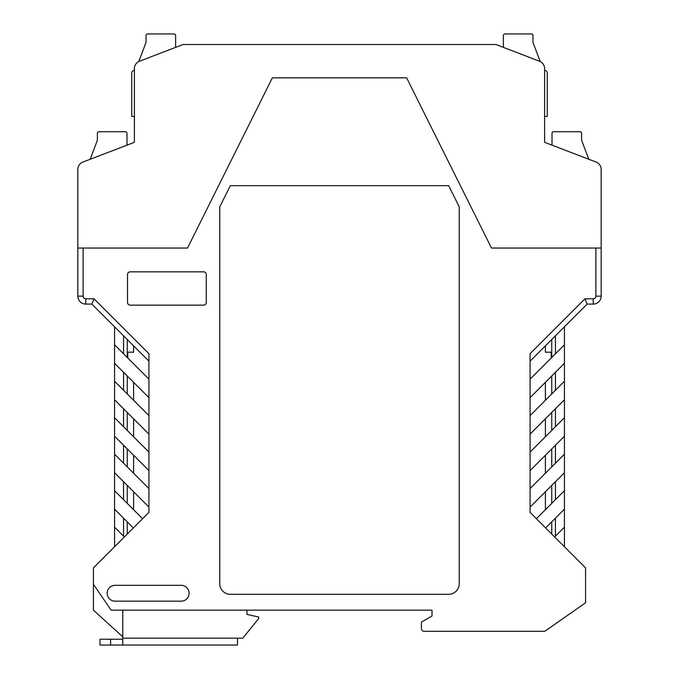 <?xml version="1.0" encoding="UTF-8"?>
<svg xmlns="http://www.w3.org/2000/svg" width="679" height="679" viewBox="0 0 679 679"><rect width="100%" height="100%" fill="white"/><g stroke="black" fill="none" stroke-linecap="round" stroke-linejoin="round"><path stroke-width="1.02" d="M110.601 639.236L100.025 639.236L100.025 645.05L110.601 645.05L110.601 639.236L122.763 639.236M246.986 610.158L246.986 614.393L258.623 617.033L258.623 618.62L242.759 638.175L237.472 638.175L237.472 645.05L110.601 645.05M122.763 645.05L122.763 610.158M114.564 326.811L114.564 344.788L148.93 379.145L148.93 397.648L114.564 363.29L114.564 381.258L148.93 415.624L148.93 434.127L114.564 399.761L114.564 417.738L148.93 452.095L148.93 470.598L114.564 436.241L114.564 454.217L148.93 488.574L148.93 512.365L148.93 507.077L114.564 472.72L114.564 490.688L142.582 518.705L148.93 512.365L93.422 567.873L93.422 584.254L111.127 610.158L432.014 610.158L432.014 615.972L421.438 622.083L421.438 628.661L421.438 623.373M544.813 631.309L424.078 631.309L544.813 631.309L585.578 602.757L585.578 567.873L530.07 512.365L530.07 507.077L530.07 512.365L536.418 518.705L564.436 490.688L564.436 472.72L530.07 507.077L530.07 488.574L564.436 454.217L564.436 436.241L530.07 470.598L530.07 488.574M127.779 352.189L127.779 358.003L127.779 352.189L133.593 352.189L133.593 345.84M551.221 352.189L551.221 358.003L551.221 352.189L545.407 352.189L545.407 345.84M409.276 610.158L432.014 610.158L432.014 615.972M107.163 593.242A7.927 7.927 0 0 1 115.099 585.315L181.174 585.315A7.927 7.927 0 0 1 189.102 593.242A7.927 7.927 0 0 1 181.174 601.17L115.099 601.17A7.927 7.927 0 0 1 107.163 593.242M148.93 470.598L148.93 488.574M148.93 434.127L148.93 452.095M148.93 397.648L148.93 415.624M148.93 379.145L148.93 353.7L94.025 298.794L85.758 298.794A2.64 2.64 0 0 1 83.11 296.154L83.11 248.047L187.514 248.047L272.364 77.83L406.636 77.83L491.486 248.047L595.89 248.047L595.89 296.154A2.64 2.64 0 0 1 593.242 298.794L593.242 304.082L587.165 304.082L530.07 361.177M85.758 298.794L85.758 304.082L91.835 304.082L148.93 361.177M551.747 357.477L551.747 339.5M551.747 534.034L551.747 521.879M551.747 503.377L551.747 485.4M551.747 466.897L551.747 448.929M551.747 430.427L551.747 412.45M551.747 393.947L551.747 375.979M127.253 339.5L127.253 357.477M127.253 375.979L127.253 393.947M127.253 412.45L127.253 430.427M127.253 448.929L127.253 466.897M127.253 485.4L127.253 503.377M127.253 521.879L127.253 534.034M564.436 417.738L530.07 452.095L530.07 434.127L564.436 399.761L564.436 436.241M564.436 381.258L530.07 415.624L530.07 397.648L564.436 363.29L564.436 399.761M564.436 326.811L564.436 344.788L530.07 379.145L530.07 353.7L584.975 298.794L593.242 298.794M133.33 527.956L114.564 509.191L114.564 490.688M114.564 454.217L114.564 472.72M114.564 417.738L114.564 436.241M114.564 381.258L114.564 399.761M114.564 344.788L114.564 363.29M114.564 509.191L114.564 546.722M123.553 499.676L123.553 481.7M114.564 527.167L124.35 536.945M122.763 636.834L93.422 610.158L93.422 584.254M203.641 271.838A2.64 2.64 0 0 1 206.28 274.477L206.28 302.494A2.64 2.64 0 0 1 203.641 305.143L130.164 305.143A2.64 2.64 0 0 1 127.516 302.494L127.516 274.477A2.64 2.64 0 0 1 130.164 271.838L203.641 271.838M459.233 206.815L459.233 583.728A10.575 10.575 0 0 1 448.666 594.303L230.334 594.303A10.575 10.575 0 0 1 219.767 583.728L219.767 206.815L230.334 185.664L448.666 185.664L459.233 206.815M424.078 631.309A2.64 2.64 0 0 1 421.438 628.661M530.07 470.598L530.07 452.095M530.07 434.127L530.07 415.624M530.07 397.648L530.07 379.145M123.553 463.197L123.553 445.229M123.553 426.726L123.553 408.75M123.553 390.247L123.553 372.279M123.553 353.776L123.553 335.799M91.835 304.082L94.025 298.794M555.447 353.776L555.447 335.799M555.447 390.247L555.447 372.279M555.447 426.726L555.447 408.75M555.447 463.197L555.447 445.229M555.447 499.676L555.447 481.7M555.447 536.155L555.447 518.179M545.407 509.717L545.407 491.749M545.407 473.246L545.407 455.269M545.407 436.767L545.407 418.799M545.407 400.296L545.407 382.319M564.436 490.688L564.436 527.167L554.65 536.945M601.17 248.047L601.17 169.444A7.927 7.927 0 0 0 596.077 162.043L544.609 142.318L544.609 68.638A7.927 7.927 0 0 0 539.525 61.237L495.976 44.525L183.024 44.525L139.475 61.237A7.927 7.927 0 0 0 134.391 68.638L134.391 142.318L82.923 162.043A7.927 7.927 0 0 0 77.83 169.444L77.83 248.047L187.514 248.047L272.364 77.83L406.636 77.83L491.486 248.047L601.17 248.047L601.17 296.154A7.927 7.927 0 0 1 593.242 304.082M564.436 527.167L564.436 546.722M564.436 344.788L564.436 363.29M564.436 454.217L564.436 472.72M85.758 304.082A7.927 7.927 0 0 1 77.83 296.154L83.11 296.154M77.83 248.047L77.83 296.154M133.593 509.717L133.593 491.749M133.593 473.246L133.593 455.269M133.593 436.767L133.593 418.799M133.593 400.296L133.593 382.319M123.553 536.155L123.553 518.179M545.67 527.956L564.436 509.191M587.165 304.082L584.975 298.794M601.17 240.12L601.17 169.444M77.83 240.12L77.83 169.444M495.976 44.525L503.377 47.36L503.377 35.537A1.587 1.587 0 0 1 504.964 33.95L531.394 33.95A1.587 1.587 0 0 1 532.981 35.537L532.981 42.412L540.195 61.534M544.609 68.638L544.609 70.429A2.64 2.64 0 0 1 547.257 73.069L547.257 116.415L544.609 116.415L544.609 142.318L552.01 145.153L552.01 133.33A1.587 1.587 0 0 1 553.597 131.743L580.027 131.743A1.587 1.587 0 0 1 581.614 133.33L581.614 140.205L588.803 159.251L596.077 162.043M82.923 162.043L90.197 159.251L97.386 140.205L97.386 133.33A1.587 1.587 0 0 1 98.973 131.743L125.403 131.743A1.587 1.587 0 0 1 126.99 133.33L126.99 145.153L134.391 142.318L134.391 116.415L131.743 116.415L131.743 73.069A2.64 2.64 0 0 1 134.391 70.429L134.391 68.638M138.805 61.534L146.019 42.412L146.019 35.537A1.587 1.587 0 0 1 147.606 33.95L174.036 33.95A1.587 1.587 0 0 1 175.623 35.537L175.623 47.36L183.024 44.525M237.472 638.175L122.763 638.175M601.17 296.154L595.89 296.154"/></g></svg>

